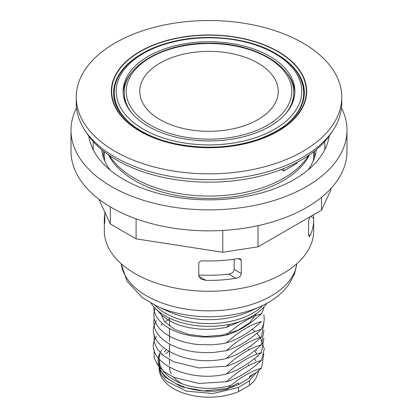 <?xml version="1.0" encoding="UTF-8"?>
<svg xmlns="http://www.w3.org/2000/svg" width="418" height="418" viewBox="0 0 418 418"><rect width="100%" height="100%" fill="white"/><g stroke="black" fill="none" stroke-linecap="round" stroke-linejoin="round"><path stroke-width="0.63" d="M234.179 259.191L234.179 269.453C233.699 272.045 231.891 273.591 228.756 274.093A95.837 55.333 180 0 1 198.785 274.966M285.003 70.882A85.889 49.585 180 0 1 294.857 92.665M123.143 92.665A85.889 49.585 180 0 1 133.002 70.872M291.294 105.545A84.697 48.901 -0 0 0 293.697 93.977L293.697 92.906A84.697 48.901 180 0 1 285.504 113.889M132.496 113.889A84.697 48.901 180 0 1 124.303 92.906L124.303 93.977A84.697 48.901 -0 0 0 126.706 105.545M113.597 93.433A95.403 55.082 180 0 1 118.336 76.834M299.664 76.834A95.403 55.082 180 0 1 304.403 93.433M279.982 129.089A94.693 54.669 0 0 0 303.693 92.906C303.243 77.393 293.87 64.215 275.561 53.379C247.811 36.894 201.716 32.646 166.568 43.279C135.171 52.219 113.989 72.037 114.307 92.906L114.307 93.977A94.693 54.669 -0 0 0 118.189 109.474M299.81 109.474A94.693 54.669 -0 0 0 303.693 93.977L303.693 92.906M309.743 216.958A104.683 60.438 -0 0 1 309.529 217.381L308.583 221.498L308.583 234.707L309.054 236.588L310.119 235.595L308.583 234.707M238.197 258.564L241.285 260.351L240.392 258.867L238.197 258.564A104.683 60.438 -0 0 1 203.158 260.869C200.865 260.743 199.407 261.459 198.785 263.006L198.785 276.214L200.948 279.072L205.969 280.363L198.785 276.214M254.489 358.55L255.879 360.88M261.469 368.117L256.574 372.375L249.436 376.498L249.436 377.924L238.521 384.623L238.521 382.799L226.384 389.524C238.046 378.75 249.745 371.612 261.464 368.117M263.894 353.811L261.469 368.112M226.378 381.749L198.863 383.452L173.867 377.339L164.326 371.816L157.623 365.092L154.153 357.63L154.174 349.918M261.464 360.347C249.933 371.038 238.244 378.17 226.389 381.749C237.988 371.012 249.677 363.879 261.464 360.347L264.26 349.067L260.519 337.885M252.253 329.217L255.053 331.542M256.856 333.292L260.215 337.43M226.384 373.979C238.035 363.216 249.734 356.079 261.469 352.573C249.833 363.326 238.14 370.463 226.384 373.979C185.618 384.017 140.73 359.01 156.531 336.391M263.894 338.246L261.475 352.573M263.894 330.502L261.469 344.803C249.865 355.535 238.166 362.672 226.378 366.215L198.853 367.913L173.857 361.8L164.326 356.267L157.612 349.552L154.164 342.086L154.169 334.374M263.889 322.722L261.464 337.028C249.656 340.581 237.962 347.719 226.384 358.44C185.618 368.477 140.735 343.471 156.531 320.846M261.464 337.033C249.88 347.755 238.192 354.887 226.389 358.44M263.889 314.937L264.275 318.986L263.544 324.185L261.464 329.259C249.87 339.991 238.176 347.128 226.384 350.665L213.791 352.458L204.277 352.672L194.892 351.946L187.149 350.587L178.653 348.157L171.072 344.918L165.721 341.736L160.387 337.279L156.536 332.362L154.603 328.151L153.735 322.56L154.174 318.829M226.378 342.901C237.967 332.179 249.666 325.042 261.475 321.489C249.828 332.242 238.129 339.385 226.378 342.901L220.751 343.92L211.623 344.819L198.947 344.604L193.78 344.024L185.059 342.316L177.023 339.792L170.439 336.819L164.321 332.947L159.472 328.538L156.285 324.169L154.211 318.971L153.777 313.641L155.088 308.176M263.904 307.115L263.074 310.172L261.469 313.719C249.849 324.467 238.155 331.599 226.384 335.126L219.298 336.349L212.01 337.023L200.656 336.965L191.878 335.962L183.559 334.149L175.785 331.537L169.024 328.266L163.333 324.41L158.824 320.031L155.695 315.276L154.017 310.297L153.73 306.702M226.378 327.357L215.876 328.971L207.668 329.394L199.025 329.07L188.988 327.665L181.668 325.841L174.505 323.229L168.188 320.01L162.179 315.674L157.361 310.323M240.575 321.374L226.389 327.357L229.874 324.279M249.436 385.349L238.521 391.65L238.521 387.402L249.436 380.73L249.436 385.349A49.961 28.847 -0 0 0 255.91 378.389L258.862 370.426M166.265 349.876L164.206 351.956M162.194 354.537L161.677 355.357M159.697 359.872L159.279 361.842M159.112 364.088L160.59 370.75L164.938 377.005L181.051 386.76L203.697 390.94L227.596 388.432M229.832 387.815L238.521 384.623M249.436 377.924L253.109 374.376M169.504 318.965L168.553 319.571M168.031 319.911L165.073 321.938M162.565 323.772L161.735 324.405M161.463 324.614L160.862 325.084M226.378 366.21C238.004 355.467 249.703 348.33 261.469 344.798M226.389 350.665C237.967 339.949 249.661 332.817 261.464 329.264M226.384 335.126C238.056 324.352 249.755 317.22 261.469 313.719M255.983 349.558A49.961 28.847 180 0 1 256.715 350.796M226.384 389.524L213.854 391.305L205.86 391.159L199.093 390.496L192.337 389.304L185.644 387.543L175.753 383.552L171.181 380.913L167.158 377.945L163.793 374.711L161.118 371.174L159.253 367.485L158.239 363.806L158.014 360.525L158.673 356.303L160.042 352.834M160.705 351.622L161.62 350.19M162.393 349.129L162.79 348.633M250.481 346.088L251.119 346.679M254.656 350.639L256.725 353.91M257.655 355.927L257.974 356.789M259.035 362.505L259.04 362.965M256.506 372.417L249.436 380.73M238.521 387.402L213.07 393.51L186.438 391.138L166.489 381.179L160.993 374.272L159.112 366.774M168.673 351.376A49.961 28.847 -0 0 0 165.852 353.879M159.989 362.97A49.961 28.847 -0 0 0 159.702 363.921M159.258 366.173A49.961 28.847 -0 0 0 159.133 367.547M159.112 366.8L159.112 368.347A49.961 28.847 -0 0 0 186.438 394.059A49.961 28.847 -0 0 0 238.521 391.65M231.128 385.38A49.961 28.847 180 0 1 159.112 359.496A49.961 28.847 180 0 1 160.162 353.618M182.311 383.855A39.496 22.802 180 0 1 173.909 377.506M171.375 373.979A39.496 22.802 180 0 1 169.509 367.401M151.144 303.296A61.859 35.713 0 0 0 252.738 315.914A61.859 35.713 0 0 0 266.856 303.296M228.756 274.093L236.097 278.331A104.683 60.438 180 0 1 205.969 280.363M148.27 126.414A85.889 49.585 0 0 0 241.87 137.161A85.889 49.585 0 0 0 294.889 91.349A85.889 49.585 0 0 0 269.73 56.289A85.889 49.585 0 0 0 176.13 45.536A85.889 49.585 0 0 0 123.111 91.349A85.889 49.585 0 0 0 148.27 126.414M313.139 161.238A104.683 60.438 -0 0 0 313.683 155.068L313.683 151.76M104.317 151.76L104.317 155.068A104.683 60.438 -0 0 0 104.861 161.238M98.768 199.109L110.305 223.964L136.096 238.856L222.789 252.268L258.021 246.819L321.484 210.181L330.925 189.835L330.925 188.497M136.096 218.828L136.096 238.856M222.789 230.454L222.789 252.268M110.305 206.863L110.305 223.964M71.008 130.202L71.008 151.185A137.992 79.671 -0 0 0 156.191 224.79A137.992 79.671 -0 0 0 306.577 207.516A137.992 79.671 -0 0 0 346.992 151.185L346.992 130.202A137.992 79.671 180 0 1 209 209.873A137.992 79.671 180 0 1 71.008 130.202A137.992 79.671 180 0 1 76.515 107.922M110.002 169.99A107.541 62.089 180 0 1 101.673 149.628L101.673 149.628M316.327 149.628L316.327 149.628A107.541 62.089 180 0 1 307.998 169.99M329.201 136.054A120.624 69.644 180 0 1 294.293 179.447A120.624 69.644 180 0 1 167.566 195.608A120.624 69.644 180 0 1 88.799 136.054M341.485 107.922A137.992 79.671 180 0 1 346.992 130.202M258.021 225.657L258.021 246.819M321.484 197.333L321.484 210.181M104.813 212.14L104.813 221.963L104.359 221.702A104.683 60.438 180 0 1 104.317 219.952L104.317 230.83A104.683 60.438 -0 0 0 134.977 273.565A104.683 60.438 -0 0 0 249.06 286.67A104.683 60.438 -0 0 0 313.683 230.83L313.683 219.952A104.683 60.438 180 0 1 310.119 235.595M310.611 216.456L313.641 218.201L313.422 214.831M313.641 218.201A104.683 60.438 180 0 1 313.683 219.952M241.285 260.351L241.285 273.56L234.179 269.453M236.097 278.331C239.133 277.714 240.862 276.12 241.285 273.56M104.359 221.702C104.526 223.928 104.678 224.017 104.813 221.963L104.625 223.463M104.317 219.952A104.683 60.438 180 0 1 104.813 214.053M109.474 155.517A105.634 60.986 -0 0 0 134.303 178.199A105.634 60.986 -0 0 0 308.526 155.517M76.243 97.18L76.243 103.006A132.757 76.646 -0 0 0 115.128 157.205A132.757 76.646 -0 0 0 259.803 173.82A132.757 76.646 -0 0 0 341.757 103.006L341.757 97.18A132.757 76.646 -0 0 0 302.872 42.981A132.757 76.646 -0 0 0 158.197 26.365A132.757 76.646 -0 0 0 76.243 97.18A132.757 76.646 -0 0 0 115.128 151.379A132.757 76.646 -0 0 0 259.803 167.994A132.757 76.646 -0 0 0 341.757 97.18M283.697 168.59L283.697 170.999L297.156 163.229L297.156 162.351M281.215 169.567L283.697 170.999M108.466 154.822A104.683 60.438 -0 0 0 134.977 180.712A104.683 60.438 -0 0 0 309.534 154.822M278.069 51.477A97.676 56.393 -0 0 0 139.931 51.477A97.676 56.393 -0 0 0 139.931 131.226A97.676 56.393 -0 0 0 278.069 131.226A97.676 56.393 -0 0 0 278.069 51.477M332.033 131.806A130.379 75.277 180 0 1 213.817 182.112A130.379 75.277 180 0 1 89.489 136.979A130.379 75.277 180 0 1 85.967 131.806M257.963 63.081A69.242 39.976 180 0 1 226.922 129.967A69.242 39.976 180 0 1 142.115 81.003A69.242 39.976 180 0 1 257.963 63.081M160.11 312.544L164.608 321.641L174.494 329.264L188.565 334.447L205.123 336.5L222.151 335.116L237.581 330.424L249.546 322.926L256.574 313.49M154.958 305.281A61.859 35.713 0 0 0 252.738 313.16A61.859 35.713 0 0 0 263.042 305.281M121.142 263.695L126.994 281.178L142.308 297.647L157.424 306.451L168.752 311.603A65.009 37.531 0 0 0 249.248 311.603L260.576 306.451C272.698 300.991 282.129 293.661 288.864 284.459L294.549 273.769L296.858 263.695M157.424 306.451A83.307 48.096 0 0 0 260.576 306.451M121.21 263.753A88.031 50.824 0 0 0 178.324 307.653A88.031 50.824 0 0 0 271.245 295.954A88.031 50.824 0 0 0 295.113 270.561A88.031 50.824 0 0 0 296.79 263.753M143.39 129.23A92.791 53.572 180 0 1 143.39 53.473A92.791 53.572 180 0 1 274.61 53.473A92.791 53.572 180 0 1 274.61 129.23A92.791 53.572 180 0 1 143.39 129.23M114.307 92.906A94.693 54.669 0 0 0 138.024 129.094M103.46 157.659A105.634 60.986 180 0 1 103.58 151.18M314.42 151.18A105.634 60.986 180 0 1 314.54 157.659M93.371 150.041A115.864 66.896 180 0 1 93.35 141.65M324.65 141.65A115.864 66.896 180 0 1 324.629 150.041M138.405 55.85A95.403 55.082 -0 0 0 113.597 92.906C112.881 114.36 138.635 136.268 175.9 143.792C204.261 149.409 231.509 147.998 257.64 139.555C287.945 128.31 303.531 112.761 304.403 92.906A95.403 55.082 -0 0 0 279.595 55.855M277.808 51.623A97.31 56.179 -0 0 0 115.007 76.807A97.31 56.179 -0 0 0 234.184 145.616A97.31 56.179 -0 0 0 277.808 51.623M267.546 57.548A82.795 47.804 180 0 1 267.546 125.149A82.795 47.804 180 0 1 150.454 125.149A82.795 47.804 180 0 1 150.454 57.548A82.795 47.804 180 0 1 267.546 57.548M159.112 359.496L159.112 364.062M169.504 318.15L169.504 326.04M169.504 328.078L169.504 341.579M169.504 343.617L169.504 357.118M169.504 359.151L169.504 364.893M248.496 318.15L248.496 319.049M248.496 349.077L248.496 350.132M248.496 364.611L248.496 365.677M293.697 92.906C294.732 66.034 254.442 42.72 209.47 43.2C164.18 42.411 123.242 65.819 124.303 92.906"/></g></svg>
